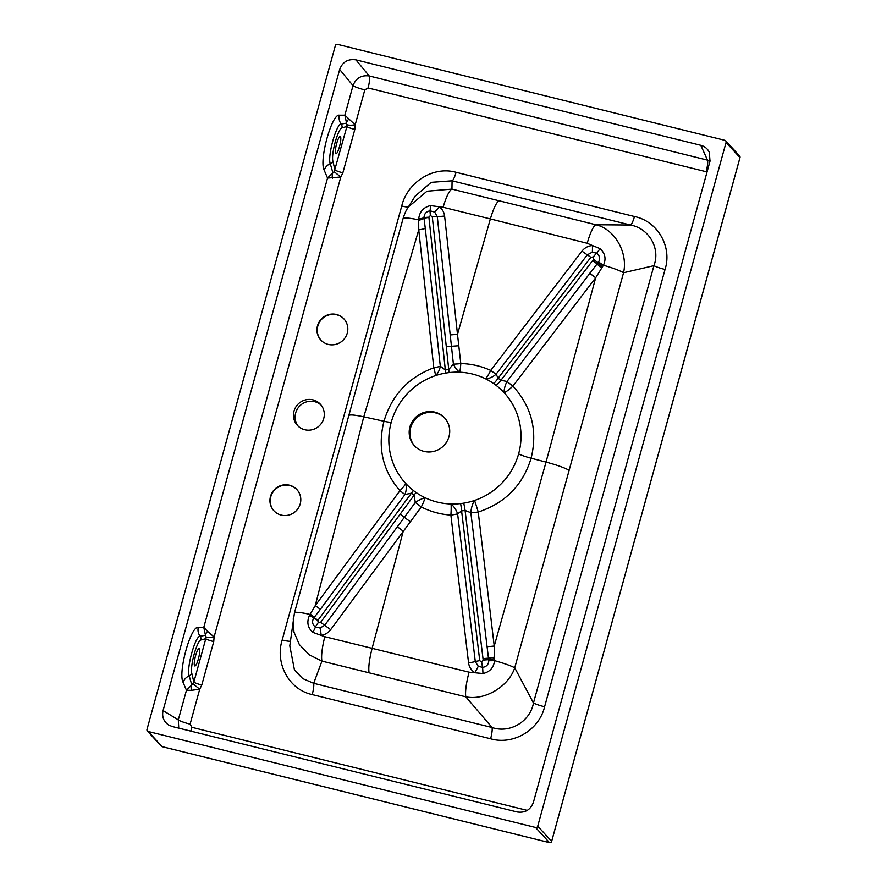 <?xml version="1.0" encoding="UTF-8"?>
<svg xmlns="http://www.w3.org/2000/svg" width="887" height="887" viewBox="0 0 887 887"><rect width="100%" height="100%" fill="white"/><g stroke="black" fill="none" stroke-linecap="round" stroke-linejoin="round"><path stroke-width="1.33" d="M336.506 314.497A15.622 15.179 137.5 0 1 342.659 340.619A15.622 15.179 137.5 0 1 319.287 321.682A15.622 15.179 137.5 0 1 336.506 314.497M289.484 485.211A15.622 15.179 -42.5 0 0 273.85 510.712A15.622 15.179 -42.5 0 0 298.464 507.907A15.622 15.179 -42.5 0 0 289.484 485.211M544.585 706.762C539.241 729.946 513.318 745.435 490.611 738.771L312.213 694.576C288.486 689.487 274.937 662.833 282.188 639.993L401.733 205.995C407.188 182.7 432.745 165.747 456.073 172.311L634.46 216.517C657.555 221.196 672.357 246.619 665.039 269.471L544.585 706.762A10.711 1.364 -164.6 0 1 533.475 702.947L514.737 667.8A24.104 2.916 -164.8 0 0 494.525 660.638C493.737 667.656 489.89 671.947 482.96 673.532L469.079 672.169L324.83 636.711L312.845 632.353C307.623 627.697 306.525 621.987 309.563 615.223L315.251 605.621L399.937 490.677C382.685 470.775 377.363 447.636 383.971 421.258L363.781 416.823L418.742 229.888L418.697 219.887A24.104 3.371 -164.5 0 0 402.997 218.812L294.462 612.828A24.104 2.761 15.3 0 1 310.029 614.425A13.394 0.577 -142 0 1 313.987 617.718L313.699 618.128C311.803 621.654 312.379 624.625 315.417 627.02L320.096 627.996A13.394 2.195 -97.2 0 1 321.172 635.314C325.063 634.726 328.234 632.841 330.663 629.681L324.675 625.291L415.293 502.474L414.118 495.19L411.402 493.183L317.812 620.479L318.2 622.718L320.65 622.297L414.118 495.19A13.394 3.093 124.8 0 0 415.948 492.407A66.946 65.073 -42.5 0 0 425.084 497.729A66.946 65.073 -42.5 0 0 451.073 503.982A66.946 65.073 -42.5 0 0 460.619 503.583A66.946 65.073 -42.5 0 0 463.746 503.151A66.946 65.073 -42.5 0 0 474.534 500.468A66.946 65.073 -42.5 0 0 518.629 453.856A66.946 65.073 -42.5 0 0 504.204 392.753A66.946 65.073 -42.5 0 0 496.177 385.413A66.946 65.073 -42.5 0 0 493.682 383.583A66.946 65.073 -42.5 0 0 485.555 378.804A66.946 65.073 -42.5 0 0 459.666 372.196A66.946 65.073 -42.5 0 0 448.944 372.607A66.946 65.073 -42.5 0 0 445.717 373.072A66.946 65.073 -42.5 0 0 435.572 375.6A66.946 65.073 -42.5 0 0 391.234 422.29A66.946 65.073 -42.5 0 0 405.836 483.592A66.946 65.073 -42.5 0 0 413.375 490.5A66.946 65.073 -42.5 0 0 415.948 492.407M312.989 399.86A15.622 15.179 137.5 0 1 321.97 422.545A15.622 15.179 137.5 0 1 297.367 425.361A15.622 15.179 137.5 0 1 312.989 399.86M289.794 645.803L294.462 669.984L302.733 678.588L313.676 683.3A10.711 2.118 -76.1 0 1 312.213 694.576M294.473 613.028A24.104 2.761 15.3 0 1 294.462 612.828L289.772 645.98M290.382 641.223A10.711 1.364 15.4 0 1 282.188 639.993M408.12 207.203A10.711 1.364 15.4 0 1 401.733 205.995M448.944 372.607A13.394 1.896 83.4 0 0 448.755 369.469L432.302 216.927L430.383 215.43L428.909 217.37L445.341 369.957L448.755 369.469L453.401 364.102L437.269 216.528A13.394 3.038 174.1 0 0 444.609 216.018C444.11 212.159 442.303 209.088 439.198 206.793A13.394 3.404 -54.9 0 1 434.652 212.093L430.051 210.829C426.17 211.561 424.141 213.878 423.975 217.781L424.019 218.246A13.394 3.681 -8.2 0 1 418.697 219.887L418.708 218.989C419.473 211.849 423.365 207.392 430.395 205.607L443.123 207.27A24.104 4.912 -76 0 1 451.949 189.119L452.082 180.826L431.204 182.345L415.127 196.171L406.712 209.609M443.123 207.27L490.378 218.934L457.492 334.332L460.796 363.537C471.307 363.814 481.286 366.109 490.722 370.422L581.972 251.132C584.655 247.761 588.148 245.887 592.416 245.533L600 248.626C605.2 253.316 606.331 258.871 603.426 265.268A24.104 3.226 15.6 0 1 623.55 272.741L653.93 265.656C660.593 248.371 648.929 228.292 630.48 225.032L452.082 180.826A10.711 2.118 103.9 0 0 456.073 172.311M469.079 672.169A24.104 4.623 -75.9 0 0 465.819 696.816L492.074 727.506L313.676 683.3L321.937 661.103L465.819 696.816C484.646 700.819 508.595 686.582 514.737 667.8L623.55 272.741C628.162 252.507 614.613 228.979 595.853 224.755L630.48 225.032A10.711 2.118 103.9 0 0 634.46 216.517M490.611 738.771A10.711 2.118 -76.1 0 0 492.074 727.506C509.825 733.693 530.293 721.475 533.475 702.947L653.93 265.656A10.711 1.364 -164.6 0 0 665.039 269.471M339.666 69.485C342.57 61.924 347.981 58.708 355.909 59.85L369.247 75.972C361.386 74.907 355.964 78.111 353.004 85.607A10.711 1.364 -164.6 0 0 364.801 89.886L355.177 124.834L344.855 115.199L353.004 85.607L339.666 69.485L163.075 710.576L178.309 719.845A10.711 1.364 -164.6 0 0 190.106 724.125L191.947 727.318L527.277 810.396M587.205 243.282A24.104 4.612 -76.1 0 1 595.853 224.755L499.071 200.784C496.432 202.303 493.527 208.356 490.378 218.934L587.205 243.282L592.416 245.533A13.394 1.763 -93.3 0 1 592.339 252.152L587.316 254.835L496.11 374.159L498.139 378.239L500.933 380.279L593.591 259.37L593.336 256.942L590.853 257.341L498.139 378.239A13.394 3.049 124.6 0 1 493.682 383.583M444.609 216.018L457.492 334.321L450.219 334.931M460.619 503.583A13.394 1.874 83.6 0 1 461.595 510.923L479.756 660.66L481.719 662.168L483.193 660.161L465.087 510.446L461.595 510.923L457.625 513.872L475.288 661.558L478.27 666.259A13.394 2.783 -58.3 0 1 474.778 672.634C471.241 670.317 469.168 667.046 468.569 662.833L450.873 515.103C440.407 514.371 430.55 511.655 421.292 506.976L330.663 629.681M397.376 526.767L403.252 531.213L372.074 648.464C369.28 659.44 368.282 667.545 369.059 672.801M496.177 385.413A13.394 3.116 127.6 0 0 500.933 380.279L506.998 381.454L598.614 261.953A13.394 1.741 33.2 0 0 603.426 265.268L595.676 277.764L512.93 386.089C531.723 406.767 537.788 430.805 531.125 458.213L546.037 462.094L494.236 646.002L494.525 660.638A13.394 1.508 177.6 0 1 488.781 660.693L470.842 512.708L465.087 510.446A13.394 1.774 80.7 0 0 463.746 503.151M293.264 618.782L293.93 632.01L299.351 644.561L309.119 654.739L321.937 661.103A24.104 4.901 -76.2 0 1 324.83 636.711M518.629 453.856A13.394 1.707 -164.6 0 0 531.125 458.213C522.831 485.167 505.202 503.117 478.237 512.043L494.236 646.002A13.394 2.362 -6.6 0 1 486.841 646.623M413.375 490.5A13.394 3.093 128.1 0 1 411.402 493.183L404.96 494.536L320.384 609.314L315.251 605.621L363.781 416.823C353.902 414.739 348.868 414.406 348.68 415.826M321.205 405.193A15.622 15.179 -42.5 0 0 298.254 426.248M499.071 200.784L451.949 189.119L427.002 191.226L408.175 207.137M589.7 273.207A13.394 0.798 -143 0 0 595.676 277.764L546.037 462.094C556.459 464.877 564.088 467.56 568.9 470.143M391.234 422.29A13.394 1.707 15.4 0 1 383.971 421.258C391.788 395.158 408.397 377.33 433.787 367.783L418.742 229.888A13.394 2.872 173.8 0 0 425.294 228.447L440.307 366.209L445.341 369.957A13.394 1.719 80.2 0 1 445.717 373.072M434.863 412.133A20.534 19.957 -42.5 0 0 412.233 421.58A20.534 19.957 -42.5 0 0 414.318 445.64A20.534 19.957 -42.5 0 0 442.946 446.471A20.534 19.957 -42.5 0 0 444.575 417.888A20.534 19.957 -42.5 0 0 434.863 412.133M320.384 609.314L313.987 617.718M478.27 666.259L482.595 667.368C486.464 666.791 488.515 664.563 488.781 660.693M457.625 513.872A13.394 1.907 -7 0 1 450.873 515.103A13.394 1.774 93.7 0 0 451.073 503.982A13.394 7.506 60 0 1 457.625 513.872M478.237 512.043A13.394 1.929 -6.8 0 1 470.842 512.708A13.394 5.721 100.7 0 1 474.534 500.468A13.394 0.754 -106.6 0 1 478.237 512.043M483.193 660.161A8.925 1.53 -6.5 0 1 488.659 659.717A13.394 1.541 167.5 0 0 494.525 658.609M404.96 494.536L399.937 490.677A13.394 3.315 136.5 0 0 405.836 483.592A13.394 9.058 96.8 0 1 404.96 494.536M317.912 620.323L314.12 617.552A13.394 0.721 39.9 0 0 310.25 614.059M421.292 506.976L415.293 502.474A13.394 4.457 148.3 0 1 425.084 497.729A13.394 2.661 116.7 0 1 421.292 506.976M424.019 218.246L425.294 228.447M598.614 261.953C600.366 258.505 599.723 255.6 596.663 253.238L592.339 252.152M490.722 370.422A13.394 1.253 -142.4 0 0 496.11 374.159A13.394 9.258 141.8 0 1 485.555 378.804A13.394 2.395 114.8 0 0 490.722 370.422M506.998 381.454A13.394 1.231 -142.5 0 0 512.93 386.089A13.394 2.517 135.8 0 1 504.204 392.753A13.394 5.289 116.7 0 1 506.998 381.454M602.384 267.009A13.394 1.486 43.3 0 1 598.004 262.729A8.925 0.577 -143 0 0 593.591 259.37M433.787 367.783A13.394 3.337 173 0 0 440.307 366.209A13.394 9.136 100.3 0 1 435.572 375.6A13.394 1.519 -107.9 0 0 433.787 367.783M418.708 220.309A13.394 3.77 169.8 0 0 424.053 218.457A8.925 1.985 -6.4 0 1 428.909 217.37M453.401 364.102A13.394 3.049 173.3 0 0 460.796 363.537A13.394 1.918 91.6 0 1 459.666 372.196A13.394 6.486 67.5 0 1 453.401 364.102M414.684 446.028A20.534 19.957 137.5 0 1 413.087 422.123A20.534 19.957 137.5 0 1 435.572 412.898A20.534 19.957 137.5 0 1 444.93 418.276M537.722 826.185L726.054 142.441A1.785 1.741 -42.5 0 0 724.823 140.312L337.515 44.35A1.785 1.741 -42.5 0 0 335.341 45.636L147.009 729.369A1.785 1.741 -42.5 0 0 148.24 731.498L535.56 827.471A1.785 1.741 -42.5 0 0 537.722 826.185L551.636 841.342L739.969 157.598L726.054 142.441M163.075 710.576C161.767 716.696 163.629 721.519 168.696 725.023L172.278 726.52L517.154 811.971C525.093 813.113 530.504 809.898 533.409 802.336L709.988 161.246L709.334 152.398C707.582 148.739 704.733 146.377 700.785 145.302L355.909 59.85M198.411 658.83A8.925 1.763 -76.1 0 1 194.852 665.949A8.925 1.763 -76.1 0 1 195.284 656.857A8.925 1.763 -76.1 0 1 199.143 648.619A8.925 1.763 -76.1 0 1 199.342 648.752A8.925 1.763 -76.1 0 1 198.411 658.83M336.65 143.572A8.925 1.763 103.9 0 0 335.918 153.784A8.925 1.763 103.9 0 0 339.776 145.546A8.925 1.763 103.9 0 0 340.22 136.454A8.925 1.763 103.9 0 0 336.65 143.572M324.176 170.215A10.711 9.824 -22.7 0 1 330.252 163.674L332.88 172.777L334.199 171.779L346.884 126.519L346.562 123.127L341.162 124.058C336.339 123.615 327.314 156.478 330.252 163.674A4.468 4.08 -13.2 0 0 332.825 160.99L334.931 169.916A7.14 0.909 15.4 0 0 342.859 172.832L340.796 177.012L327.536 178.087L324.176 170.215C318.91 160.469 331.793 113.603 339.333 115.188L344.855 115.199L346.562 123.127A7.14 2.716 143.2 0 1 348.68 119.213M334.199 171.779L340.796 177.012L214.1 636.999L213.745 641.6A7.14 0.909 -164.6 0 1 205.806 638.684L200.894 639.959A17.851 3.526 103.9 0 0 194.153 654.196A17.851 3.526 103.9 0 0 191.758 673.155L193.854 682.081L205.806 638.684L205.485 635.28L200.096 636.223C195.295 635.757 186.237 668.576 189.186 675.839L191.814 684.941L193.854 682.081A7.14 0.909 -164.6 0 0 201.781 684.997L199.73 689.177L190.106 724.125M339.333 115.188A10.711 10.356 89.2 0 0 341.162 124.058A4.468 4.346 75.4 0 1 341.972 127.806L346.884 126.519A7.14 0.909 15.4 0 0 354.811 129.435L355.177 124.834A7.14 1.375 -6.6 0 1 347.161 124.712M193.122 683.944L199.73 689.177L191.37 690.341A7.14 3.648 73.7 0 1 191.814 684.941L186.458 690.252L191.37 690.341M207.613 631.378L203.788 627.364L205.485 635.28A7.14 2.716 143.2 0 1 207.613 631.378L214.1 636.999A7.14 1.375 -6.6 0 1 206.094 636.877M178.764 728.116L178.309 719.845L186.458 690.252L183.099 682.38C177.821 672.568 190.76 625.712 198.267 627.342L203.788 627.364L327.536 178.087L332.88 172.777A7.14 3.648 -106.3 0 0 332.448 178.187M700.785 145.302L707.305 159.738A10.711 2.118 -76.1 0 1 706.107 171.723L368.05 87.968A10.711 2.118 -76.1 0 0 369.247 75.972L710.099 160.802M190.738 731.088A10.711 2.118 103.9 0 0 191.947 727.318M297.012 489.746A15.622 15.179 -42.5 0 0 275.38 489.28A15.622 15.179 -42.5 0 0 273.994 510.868M321.016 340.153A15.622 15.179 137.5 0 1 336.783 314.807A15.622 15.179 137.5 0 1 344.045 319.032M213.745 641.6L201.781 684.997M706.994 172.133L706.107 171.723M368.05 87.968L364.801 89.886M354.811 129.435L342.859 172.832M317.812 620.479L309.563 615.223M318.2 622.718A8.925 2.062 126.9 0 0 315.417 627.02A13.394 3.87 -58.5 0 1 312.845 632.353M320.096 627.996L324.675 625.291L320.65 622.297M410.326 521.744L400.214 514.249M479.756 660.66A8.925 1.541 173.1 0 0 475.288 661.558A13.394 2.229 -6.5 0 1 468.569 662.833M481.719 662.168A8.925 1.197 81.4 0 0 482.595 667.368A13.394 1.131 -92.4 0 1 482.96 673.532M483.182 660.094A8.925 1.53 -6.5 0 1 488.648 659.651A13.394 1.541 167.5 0 0 494.514 658.553M483.016 658.697A8.925 1.541 -6.8 0 1 488.427 658.221A13.394 1.674 -12.1 0 0 494.436 657.145M428.898 217.193A8.925 1.863 179.4 0 0 423.975 217.781A13.394 3.537 176.1 0 1 418.708 218.989M430.383 215.43A8.925 1.186 -98.6 0 1 430.051 210.829A13.394 2.849 -94.3 0 0 430.395 205.607M434.652 212.093L437.269 216.528A8.925 1.985 173.6 0 0 432.302 216.927M446.372 346.662L458.801 345.742M581.972 251.132A13.394 0.931 -143 0 0 587.316 254.835A8.925 0.565 37.4 0 1 590.853 257.341M600 248.626A13.394 2.129 -58.5 0 1 596.663 253.238A8.925 2.062 126.9 0 0 593.336 256.942M601.563 268.229A13.394 1.364 -137.2 0 1 597.04 263.905A8.925 0.565 -142.7 0 0 592.693 260.556M602.351 267.065A13.394 1.475 43.3 0 1 597.96 262.785A8.925 0.577 -143 0 0 593.547 259.425M148.24 731.498L162.155 746.654L549.463 842.628L535.56 827.471M341.972 127.806A17.851 3.526 103.9 0 0 335.231 142.031A17.851 3.526 103.9 0 0 332.825 160.99M200.894 639.959A4.468 4.346 -104.6 0 0 200.096 636.223A10.711 10.356 -90.8 0 1 198.267 627.342M191.758 673.155A4.468 4.08 166.8 0 1 189.186 675.839A10.711 9.824 157.3 0 0 183.099 682.38M147.397 730.999L161.301 746.155A1.785 1.741 -42.5 0 0 162.155 746.654L162.243 746.677M739.935 157.686L739.969 157.598A1.785 1.741 -42.5 0 0 739.581 155.979L725.677 140.811M549.552 842.65L549.463 842.628A1.785 1.741 -42.5 0 0 551.636 841.342L551.603 841.43M402.997 218.812C404.627 213.612 406.346 209.731 408.153 207.159M161.301 746.155A1.785 1.785 0 0 0 162.188 746.688L549.508 842.65A1.785 1.785 0 0 0 551.659 841.386L739.991 157.653A1.785 1.785 0 0 0 739.581 155.979"/></g></svg>
